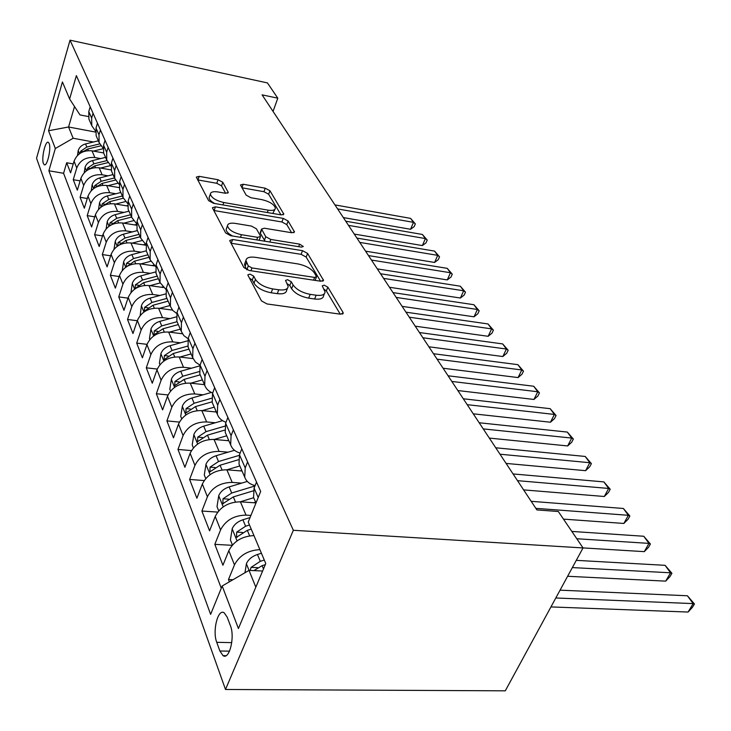 <?xml version="1.0" encoding="UTF-8"?>
<svg xmlns="http://www.w3.org/2000/svg" width="731" height="731" viewBox="0 0 731 731"><rect width="100%" height="100%" fill="white"/><g stroke="black" fill="none" stroke-linecap="round" stroke-linejoin="round"><path stroke-width="1.1" d="M249.993 274.098L247.855 274.838L247.983 275.313L261.47 300.88L266.961 303.941L340.445 314.184L343.223 313.124L342.958 312.311L327.853 287.164L324.171 285.145L322.243 285.83L325.076 291.989C324.719 294.776 321.741 295.854 316.139 295.214L310.182 294.346C302.159 292.756 296.466 289.622 293.094 284.944L291.276 281.737L287.566 279.699L285.538 280.402L288.169 286.442C287.767 289.348 284.633 290.463 278.767 289.796L272.645 288.909C264.43 287.283 258.692 284.112 255.448 279.397L253.721 276.163L249.993 274.098M43.403 163.525L44.28 164.749C47.177 166.805 51.389 148.466 49.151 143.45L48.301 142.28C45.386 140.334 41.228 158.426 43.403 163.525M222.791 182.293L218.039 179.725L199.216 176.345L196.328 177.085L208.618 200.641L213.534 203.309L281.161 214.896L283.82 214.137L269.94 190.727L265.225 188.205L243.195 184.249L240.472 184.952L246.155 195.15L250.952 197.736L262.054 199.682C269.803 201.592 274.253 204.415 275.386 208.161C275.084 210.144 272.681 210.82 268.204 210.172L223.787 202.524C215.91 200.623 211.433 197.79 210.364 194.044C210.747 191.951 213.306 191.266 218.057 191.961L225.486 193.267L228.31 192.518L222.791 182.293L221.539 185.857L216.796 183.298L197.681 179.899M293.35 530.277L583.036 547.939L558.31 511.508L536.874 509.909L262.082 94.847L277.798 98.182L267.436 82.914L70.03 40.178L293.35 530.277L225.495 689.479L36.55 158.28L70.03 40.178M232.75 239.512L229.762 240.453L229.927 241.056L243.907 267.573L249.207 270.507L320.781 281.243L323.513 280.293L307.596 253.429L302.524 250.669L232.75 239.512L231.078 243.231M225.641 232.933L212.62 208.225L212.474 207.677L215.407 206.846L283.253 218.395L288.133 221.027L294.511 231.946L291.824 232.76L264.357 228.209L261.561 229.05L265.737 236.716L270.781 239.457L299.637 244.136L303.31 246.511L301.419 247.115L230.74 235.72L225.641 232.933M73.246 163.908L66.676 162.748L70.596 172.836L74.059 161.167L76.755 167.966C79.971 160.263 86.002 156.799 94.847 157.549L100.631 158.59M80.127 180.868L73.255 179.698L77.331 190.179L80.885 178.355L83.69 185.418C86.989 177.606 93.129 174.069 102.139 174.791L108.087 175.833M87.291 198.503L80.09 197.306L84.33 208.207L87.985 196.219L90.909 203.574C94.281 195.652 100.558 192.043 109.723 192.728L115.845 193.761M94.747 216.833L87.208 215.627L91.613 226.975L95.377 214.823L98.42 222.471C101.883 214.439 108.289 210.756 117.618 211.405L123.923 212.438M102.532 235.912L94.61 234.697L99.197 246.511L103.071 234.194L106.242 242.171C109.805 234.021 116.339 230.256 125.842 230.868L132.348 231.891M110.646 255.795L102.322 254.562L107.101 266.888L111.103 254.388L114.401 262.712C118.066 254.443 124.736 250.596 134.422 251.162L141.138 252.177M119.135 276.519L110.363 275.276L115.352 288.133L119.473 275.468L122.927 284.158C126.691 275.77 133.508 271.831 143.386 272.352L150.321 273.348M127.998 298.147L118.76 296.896L123.968 310.328L128.217 297.48L131.827 306.563C135.701 298.047 142.673 294.017 152.742 294.483L159.925 295.47M137.291 320.726L127.523 319.484L132.978 333.528L137.364 320.498L141.138 330.001C145.131 321.357 152.258 317.236 162.529 317.638L169.967 318.606M147.022 344.347L136.697 343.104L142.399 357.797L146.931 344.584L150.888 354.535C154.999 345.754 162.3 341.532 172.781 341.88L180.484 342.821M157.247 369.054L146.291 367.821L152.267 383.218L156.964 369.813L161.103 380.248C165.352 371.339 172.818 367.017 183.518 367.282L191.522 368.196M168.029 394.941L156.343 393.726L162.611 409.872L167.472 396.284L171.831 407.231C176.208 398.185 183.865 393.753 194.793 393.936L203.117 394.813M179.397 422.089L166.896 420.901L173.475 437.851L178.519 424.071L183.088 435.575C187.62 426.383 195.469 421.842 206.626 421.933L215.298 422.774M191.421 450.598L177.971 449.437L184.897 467.264L190.124 453.284L194.939 465.391C199.618 456.062 207.668 451.392 219.081 451.392L228.127 452.169M204.159 480.559L189.621 479.445L196.904 498.213L202.341 484.032L207.412 496.788C212.264 487.312 220.524 482.515 232.193 482.405L241.659 483.127M217.701 512.084L201.893 511.042L209.569 530.825L215.225 516.442L220.57 529.911C225.605 520.28 234.084 515.355 246.027 515.117L250.907 515.437M232.138 545.308L214.823 544.357L222.928 565.237L228.812 550.662C233.746 541.223 242.125 536.198 253.959 535.595M74.059 161.167C77.239 153.519 83.224 150.074 92.005 150.833L103.638 152.953M80.885 178.355C84.147 170.588 90.242 167.079 99.188 167.81L111.167 169.93M87.985 196.219C91.329 188.351 97.552 184.769 106.653 185.464L119.107 187.602M95.377 214.823C98.804 206.836 105.154 203.172 114.42 203.839L127.496 206.005M103.071 234.194C106.598 226.089 113.077 222.352 122.506 222.982L136.359 225.194M111.103 254.388C114.721 246.173 121.337 242.354 130.95 242.939L145.761 245.214M119.473 275.468C123.201 267.126 129.954 263.224 139.749 263.763L154.89 265.983M128.217 297.48C132.055 289.019 138.963 285.026 148.95 285.51L163.287 287.521M137.364 320.498C141.311 311.899 148.375 307.824 158.563 308.254L172.489 310.099M146.931 344.584C150.997 335.858 158.225 331.682 168.623 332.048L182.421 333.775M156.964 369.813C161.149 360.959 168.55 356.673 179.159 356.975L193.085 358.601M167.472 396.284C171.803 387.284 179.378 382.898 190.215 383.117L204.47 384.67M178.519 424.071C182.988 414.934 190.754 410.438 201.82 410.566L216.376 412.019M190.124 453.284C194.748 444.009 202.715 439.386 214.028 439.422L228.885 440.766M202.341 484.032C207.129 474.611 215.307 469.869 226.866 469.805L242.052 471.02M215.225 516.442C220.177 506.885 228.575 502.005 240.408 501.822L255.923 502.901M230.42 625.727L227.177 617.119L224.143 612.77C217.893 608.338 212.237 631.081 216.741 642.311L219.876 650.992L223.028 655.634C229.333 660.34 235.144 636.984 230.42 625.727M66.676 162.748L63.579 173.293L48.886 170.762L210.629 614.369L222.187 585.988L249.006 570.39L262.621 571.021M48.886 170.762L55.318 148.512L48.538 130.739L62.427 81.973L69.619 99.005L76.371 75.631L260.684 491.442L248.229 522.016L265.764 563.546L238.416 628.523L222.187 585.988M254.342 499.273L253.547 497.427L254.096 488.098L256.526 482.076M90.187 106.799L88.78 111.541L88.926 119.153L89.611 120.734M95.487 131.032L91.777 125.714L91.64 118.056L93.065 113.287M97.47 123.219L96.017 128.035L96.145 135.747L96.839 137.337M103.016 148.055L99.114 142.563L98.996 134.815L100.458 129.981M105.045 140.315L103.555 145.195L103.656 153.007L104.359 154.625M110.856 165.773L106.753 160.107L106.653 152.258L108.161 147.351M112.939 158.124L111.404 163.068L111.487 170.981L112.19 172.617M119.043 184.23L114.703 178.382L114.63 170.433L116.183 165.453M121.163 176.683L119.582 181.708L119.637 189.722L120.35 191.376M127.587 203.483L123 197.443L122.954 189.384L124.553 184.331M129.743 196.054L128.117 201.144L128.144 209.267L128.866 210.939M136.523 223.567L131.653 217.326L131.635 209.167L133.289 204.031M138.716 216.275L137.035 221.456L137.026 229.68L137.757 231.361M145.871 244.547L140.69 238.096L140.708 229.826L142.417 224.627M148.091 237.429L146.346 242.674L146.31 251.016L147.05 252.716M155.657 266.486L150.138 259.816L150.193 251.437L151.957 246.155M157.896 259.56L156.096 264.887L156.023 273.33L156.772 275.057M165.937 289.439L160.034 282.55L160.126 274.061L161.953 268.697M168.176 282.742L166.312 288.151L166.193 296.704L166.951 298.44M176.728 313.489L172.808 310.474L170.396 306.371L170.533 297.773L172.425 292.327M178.949 307.047L177.021 312.548L176.856 321.211L177.624 322.965M188.086 338.7L183.846 335.639L181.27 331.353L181.452 322.645L183.408 317.108M190.261 332.578L188.269 338.161L188.05 346.942L188.826 348.705M200.056 365.171L195.451 362.073L192.692 357.587L192.92 348.769L194.949 343.15M202.158 359.414L200.084 365.08L199.819 373.97L200.596 375.761M212.684 392.995C208.673 391.432 206.005 388.828 204.689 385.173L204.982 376.237L207.092 370.535M214.676 387.658L212.529 393.415L212.2 402.415L212.977 404.216M226.025 422.253C221.63 420.764 218.733 418.086 217.326 414.212L217.683 405.166L219.876 399.382M227.871 417.428L225.632 423.276L225.239 432.386L226.025 434.205M240.143 453.074C235.309 451.685 232.147 448.944 230.658 444.832L231.078 435.676L233.353 429.791M241.806 448.852L239.466 454.792L239 464.011L239.795 465.839M255.11 485.567C249.783 484.333 246.32 481.528 244.721 477.16L245.223 467.886L247.59 461.919M232.951 579.729L228.483 579.537L234.468 564.889C239.466 555.396 247.946 550.315 259.898 549.648M214.823 544.357L220.57 529.911M201.893 511.042L207.412 496.788M189.621 479.445L194.939 465.391M177.971 449.437L183.088 435.575M166.896 420.901L171.831 407.231M156.343 393.726L161.103 380.248M146.291 367.821L150.888 354.535M136.697 343.104L141.138 330.001M127.523 319.484L131.827 306.563M118.76 296.896L122.927 284.158M110.363 275.276L114.401 262.712M102.322 254.562L106.242 242.171M94.61 234.697L98.42 222.471M87.208 215.627L90.909 203.574M80.09 197.306L83.69 185.418M73.255 179.698L76.755 167.966M63.579 173.293L221.283 588.208M228.483 579.537L229.36 581.812M95.469 132.055L68.568 126.993L73.146 138.25L93.458 141.997M249.006 570.39L255.832 587.157M583.036 547.939L505.295 690.822L225.495 689.479M273.047 111.414L277.798 98.182M74.525 106.534L68.568 126.993L48.538 130.739M88.323 116.531L80.008 114.931L69.619 99.005M73.146 138.25L55.318 148.512M249.49 278.173L252.286 280.019L254.004 283.262C257.239 287.987 262.959 291.157 271.164 292.775L272.645 288.909M287.466 288.242L286.689 290.262C286.287 293.177 283.153 294.31 277.287 293.652L271.164 292.775M324.345 293.807L323.568 295.753C323.212 298.55 320.233 299.637 314.632 299.006L308.674 298.147C300.66 296.567 294.977 293.433 291.614 288.754L289.805 285.538L287.31 283.802M340.235 314.156L326.355 290.911L324.171 289.312M320.571 281.216L306.17 257.084L301.108 254.333L231.398 243.277M248.257 265.901L251.957 267.939L314.613 277.415L316.541 276.747L314.431 272.965C311.104 268.505 305.576 265.481 297.846 263.909L255.448 257.33C249.554 256.59 246.384 257.641 245.927 260.501L248.257 265.901L246.914 269.849M245.123 262.685L244.519 264.311L245.086 266.413L246.493 262.584M246.84 269.73L245.086 266.413M291.623 232.723L286.78 224.609L281.91 221.977L213.808 210.482M260.364 232.275L260.382 233.326L265.115 241.257M235.291 223.394C230.448 222.727 227.844 223.512 227.46 225.742C228.593 229.79 233.253 232.778 241.431 234.706L257.678 237.337L260.528 236.46L260.355 235.839L256.389 228.776L251.382 226.062L235.291 223.394M226.546 228.291L226.126 229.461C226.272 231.645 228.456 233.838 232.677 236.031M259.149 240.298L260.364 236.917M225.632 193.295L221.539 185.857M209.45 196.666L209.093 197.681C209.194 199.563 211.076 201.509 214.74 203.52M272.773 213.461L274.993 209.23M280.969 214.859L268.652 194.227L263.946 191.705L241.943 187.785M244.967 572.738L246.448 563.519C248.485 559.316 252.149 556.309 257.44 554.491L261.415 553.248M550.946 606.922L688.09 612.048L693.162 603.605L687.405 595.765L560.065 590.164M253.885 570.619L262.118 565.657L265.298 564.652M264.293 560.056L260.3 561.307L251.108 567.366L250.139 570.445M555.807 597.985L693.162 603.605L694.45 603.97L692.421 607.333L688.09 612.048M687.405 595.765L694.45 603.97M232.431 544.97L230.411 539.953L232.23 528.595C234.185 524.456 237.749 521.514 242.902 519.768L250.039 517.585M567.621 576.275L665.676 581.136L670.555 572.793L665.073 565.319L576.284 560.348M249.499 525.022L245.607 526.219L236.68 532.122L236.552 537.248L247.325 530.331L251.226 529.125M572.346 567.585L670.555 572.793L671.917 573.287L669.971 576.613L665.676 581.136M665.073 565.319L671.917 573.287M253.721 502.754L255.612 502.179M240.216 501.813L253.666 497.72M218.715 510.85L217.006 506.601L218.77 495.527C220.652 491.451 224.106 488.573 229.141 486.901L247.297 481.427M583.018 547.903L644.285 551.64L648.982 543.389L643.746 536.252L571.825 531.419M254.945 485.978L231.7 493.014L223.01 498.761L222.854 503.686L233.326 496.906L253.246 490.857M576.796 538.738L648.982 543.389L650.416 544.001L648.543 547.291L644.285 551.64M643.746 536.252L650.416 544.001M240.115 470.865L241.769 470.371M226.912 469.805L239.841 465.939M205.722 478.522L204.287 474.967L206.005 464.176C207.823 460.164 211.186 457.35 216.093 455.733L234.505 450.287M563.482 519.12L623.854 523.451L628.377 515.3L623.369 508.474L531.19 501.311M239.256 455.367L218.523 461.535L210.062 467.136L209.87 471.879L220.068 465.227L238.397 459.762M535.85 508.347L628.377 515.3L629.866 516.022L628.057 519.275L623.854 523.451M623.369 508.474L629.866 516.022M227.195 440.619L228.639 440.19M214.265 439.45L226.72 435.786M193.395 447.865L192.216 444.941L193.889 434.406C195.643 430.449 198.914 427.699 203.702 426.146L222.553 420.663M523.624 489.889L604.309 496.495L608.667 488.436L603.879 481.903L513.071 473.944M224.828 426.155L206.014 431.655L197.772 437.12L197.553 441.688L207.476 435.155L224.719 430.111M517.521 480.669L608.667 488.436L610.211 489.249L608.466 492.466L604.309 496.495M603.879 481.903L610.211 489.249M214.896 411.873L216.157 411.507M202.231 410.612L214.247 407.14M181.681 418.735L180.74 416.387L182.366 406.107C184.057 402.205 187.246 399.51 191.924 398.011L211.387 392.446M506.099 463.417L585.595 470.682L589.807 462.714L585.22 456.455L495.746 447.783M211.57 398.24L194.117 403.256L186.085 408.592L185.838 412.997L195.515 406.582L212.017 401.84M500.004 454.216L589.807 462.714L591.397 463.628L589.707 466.798L585.595 470.682M585.22 456.455L591.397 463.628M203.181 384.524L204.278 384.214M190.782 383.181L202.386 379.882M170.551 391.03L169.811 389.212L171.392 379.161C173.028 375.323 176.134 372.682 180.712 371.238L199.828 365.856M489.331 438.088L567.658 445.947L571.733 438.07L567.329 432.076L479.18 422.756M199.271 371.567L182.805 376.227L174.965 381.445L174.7 385.694L184.13 379.398L200.203 374.848M483.255 428.905L571.733 438.07L573.36 439.066L571.733 442.209L567.658 445.947M567.329 432.076L573.36 439.066M192.015 358.482L192.92 358.227M179.863 357.057L191.093 353.914M159.943 364.65L159.404 363.307L160.939 353.484C162.529 349.701 165.553 347.106 170.031 345.717L187.575 340.847M473.268 413.819L550.461 422.226L554.4 414.44L550.178 408.684L463.299 398.77M187.794 346.083L172.023 350.478L164.374 355.577L164.091 359.679L173.293 353.502L189 349.116M467.21 404.672L554.4 414.44L556.063 415.51L554.491 418.616L550.461 422.226M550.178 408.684L556.063 415.51M181.352 333.638L182.202 333.409M169.437 332.148L180.31 329.151M149.837 339.504L149.462 338.59L150.961 328.987C152.505 325.258 155.456 322.718 159.833 321.366L176.208 316.898M457.862 390.555L533.95 399.455L537.76 391.761L533.703 386.233L448.085 375.789M177.076 321.704L161.734 325.907L154.268 330.896L153.967 334.871L162.949 328.795L178.318 324.573M451.831 381.445L537.76 391.761L539.451 392.894L537.934 395.964L533.95 399.455M533.703 386.233L539.451 392.894M171.164 309.926L172.141 309.661M159.477 308.372L170.021 305.512M140.178 315.5L141.439 305.585C142.929 301.903 145.816 299.418 150.102 298.111L165.59 293.944M443.077 368.232L518.087 377.58L521.779 369.968L517.877 364.659L433.474 353.722M166.933 298.394L151.92 302.451L144.619 307.34L144.299 311.187L153.071 305.211L168.121 301.135M437.074 359.159L521.779 369.968L523.497 371.165L522.025 374.199L518.087 377.58M517.877 364.659L523.497 371.165M161.423 287.256L162.684 286.917M149.956 285.657L160.171 282.924M130.959 292.555L132.329 283.208C133.773 279.58 136.596 277.14 140.791 275.879L155.63 271.941M428.887 346.786L502.837 356.536L506.409 349.025L502.663 343.917L419.448 332.541M157.229 276.117L142.527 280.028L135.39 284.807L135.061 288.535L143.632 282.669L158.371 278.739M422.902 337.759L506.409 349.025L508.164 350.277L506.729 353.274L502.837 356.536M502.663 343.917L508.164 350.277M152.094 265.572L153.784 265.134M140.845 263.928L150.769 261.305M122.26 270.47L123.612 261.789C125.01 258.217 127.77 255.823 131.882 254.598L146.246 250.834M415.235 326.181L488.153 336.297L491.625 328.868L488.016 323.952L405.97 312.183M127.203 266.303L134.605 261.104L149.042 257.303M147.954 254.79L133.545 258.573L126.564 263.261L126.28 266.879M409.296 317.199L491.625 328.868L493.398 330.174L492.009 333.135L488.153 336.297M488.016 323.952L493.398 330.174M143.157 244.812L145.387 244.227M132.11 243.121L141.878 240.572M114.027 249.216L115.251 241.276C116.622 237.758 119.317 235.4 123.347 234.222L137.419 230.576M402.114 306.353L474.026 316.806L477.389 309.469L473.916 304.726L393.004 292.601M119.107 245.04L125.951 240.444L140.105 236.771M139.064 234.359L124.946 238.023L118.111 242.61L117.627 246.027M396.202 297.426L477.389 309.469L479.18 310.812L477.836 313.745L474.026 316.806M473.916 304.726L479.18 310.812M134.586 224.91L136.414 224.435M123.74 223.183L133.453 220.68M106.123 228.867L107.247 221.603C108.572 218.13 111.213 215.819 115.169 214.676L128.958 211.149M389.477 287.265L460.411 298.029L463.682 290.774L460.329 286.205L380.522 273.741M111.085 224.974L117.664 220.643L131.543 217.089M130.538 214.777L116.695 218.322L110.006 222.818L109.422 225.98M383.601 278.392L463.682 290.774L465.483 292.162L464.176 295.059L460.411 298.029M460.329 286.205L465.483 292.162M126.353 205.822L127.468 205.53M115.699 204.059L125.449 201.582M98.539 209.368L99.562 202.725C100.851 199.298 103.436 197.032 107.311 195.917L120.843 192.5M377.306 268.889L447.281 279.918L450.46 272.745L447.226 268.341L368.506 255.585M103.482 205.612L109.714 201.646L123.292 198.211M122.36 195.99L108.782 199.417L102.23 203.83L101.591 206.736M371.467 260.062L450.46 272.745L452.279 274.171L451.009 277.031L447.281 279.918M447.226 268.341L452.279 274.171M118.449 187.483L119.071 187.328M107.978 185.692L117.846 183.225M91.247 190.663L92.179 184.587C93.44 181.215 95.962 178.985 99.772 177.898L113.049 174.59M365.573 251.162L434.607 262.447L437.695 255.357L434.579 251.099L356.911 238.087M96.19 187.026L102.075 183.408L115.434 180.064M114.511 177.935L101.18 181.27L94.756 185.592L94.089 188.242M359.771 242.4L437.695 255.357L439.532 256.819L438.298 259.642L434.607 262.447M434.579 251.099L439.532 256.819M100.558 168.057L110.6 165.562M84.229 172.708L85.079 167.161C86.304 163.835 88.789 161.642 92.517 160.582L105.556 157.375M354.261 234.066L422.381 245.57L425.387 238.562L422.372 234.459L345.736 221.201M89.182 169.181L94.738 165.882L107.969 162.611M106.936 160.601L93.879 163.826L87.583 168.066L86.898 170.469M348.495 225.367L425.387 238.562L427.224 240.06L426.027 242.856L422.381 245.57M422.372 234.459L427.224 240.06M93.422 151.098L102.98 148.749M77.486 155.447L78.254 150.394C79.451 147.114 81.881 144.957 85.545 143.925L98.347 140.809M343.332 217.573L410.557 229.278L413.49 222.343L410.575 218.377L334.944 204.899M82.448 152.03L87.683 149.023L100.851 145.807M99.681 143.916L86.852 147.041L80.675 151.207L80.008 153.364M337.612 208.92L413.49 222.343L415.336 223.869L414.166 226.637L410.557 229.278M410.575 218.377L415.336 223.869M92.005 150.833L94.847 157.549M99.188 167.81L102.139 174.791M106.653 185.464L109.723 192.728M114.42 203.839L117.618 211.405M122.506 222.982L125.842 230.868M130.95 242.939L134.422 251.162M139.749 263.763L143.386 272.352M148.95 285.51L152.742 294.483M158.563 308.254L162.529 317.638M168.623 332.048L172.781 341.88M179.159 356.975L183.518 367.282M190.215 383.117L194.793 393.936M201.82 410.566L206.626 421.933M214.028 439.422L219.081 451.392M226.866 469.805L232.193 482.405M240.408 501.822L246.027 515.117M254.096 488.098L258.217 497.491M88.78 111.541L91.64 118.056M96.017 128.035L98.996 134.815M103.555 145.195L106.653 152.258M111.404 163.068L114.63 170.433M119.582 181.708L122.954 189.384M128.117 201.144L131.635 209.167M137.035 221.456L140.708 229.826M146.346 242.674L150.193 251.437M156.096 264.887L160.126 274.061M166.312 288.151L170.533 297.773M177.021 312.548L181.452 322.645M188.269 338.161L192.92 348.769M200.084 365.08L204.982 376.237M212.529 393.415L217.683 405.166M225.632 423.276L231.078 435.676M239.466 454.792L245.223 467.886M228.812 550.662L234.468 564.889M229.525 651.166L219.876 650.992M231.754 642.631L216.741 642.311M254.004 283.262L255.448 279.397M277.287 293.652L278.767 289.796M289.805 285.538L291.276 281.737M291.614 288.754L293.094 284.944M308.674 298.147L310.182 294.346M314.632 299.006L316.139 295.214M326.355 290.911L327.853 287.164M342.209 314.147L342.958 312.311M252.286 280.019L253.721 276.163M301.108 254.333L302.524 250.669M306.17 257.084L307.596 253.429M322.618 281.207L323.285 279.553M250.916 270.753L251.957 267.939M313.526 280.156L314.613 277.415M214.119 210.528L215.407 206.846M281.91 221.977L283.253 218.395M286.78 224.609L288.133 221.027M293.771 232.732L294.31 231.316M260.382 233.326L261.735 229.662M264.366 240.398L265.737 236.716M269.821 242.016L270.781 239.457M298.668 246.667L299.637 244.136M240.49 237.292L241.431 234.706M256.727 239.914L257.678 237.337M227.725 193.203L228.154 191.979M222.946 204.927L223.787 202.524M267.327 212.529L268.204 210.172M241.934 187.766L243.195 184.249M263.946 191.705L265.225 188.205M268.652 194.227L269.94 190.727M283.135 214.877L283.637 213.543M197.991 179.945L199.216 176.345M216.796 183.298L218.039 179.725M246.402 563.811L249.079 570.399M262.118 565.657L263.489 568.946M257.44 554.491L260.3 561.307M257.641 567.676L251.108 567.366M232.184 528.878L237.072 540.876M247.325 530.331L249.636 535.86M242.902 519.768L245.607 526.219M242.655 532.47L236.68 532.122M218.724 495.81L223.22 506.839M233.326 496.906L235.464 502.005M229.141 486.901L231.7 493.014M228.52 499.145L223.01 498.761M205.959 464.45L210.099 474.602M220.068 465.227L222.041 469.932M216.093 455.733L218.523 461.535M215.152 467.548L210.062 467.136M193.843 434.671L197.653 444.028M207.476 435.155L209.304 439.514M203.702 426.146L206.014 431.655M202.487 437.549L197.772 437.12M182.321 406.363L185.829 414.98M195.515 406.582L197.206 410.612M191.924 398.011L194.117 403.256M190.471 409.031L186.085 408.592M171.356 379.416L174.581 387.348M184.13 379.398L185.692 383.126M180.712 371.238L182.805 376.227M179.058 381.893L174.965 381.445M160.902 353.731L163.872 361.041M173.293 353.502L174.736 356.947M170.031 345.717L172.023 350.478M168.203 356.024L164.374 355.577M150.924 329.224L153.665 335.958M162.949 328.795L164.283 331.993M159.833 321.366L161.734 325.907M157.859 331.353L154.268 330.896M141.403 305.814L143.925 312.018M153.071 305.211L154.314 308.171M150.102 298.111L151.92 302.451M147.991 307.788L144.619 307.34M132.293 283.436L134.614 289.147M143.632 282.669L144.784 285.41M140.791 275.879L142.527 280.028M138.57 285.254L135.39 284.807M123.576 262.018L125.714 267.272M134.605 261.104L135.664 263.635M131.882 254.598L133.545 258.573M129.561 263.699L126.564 263.261M115.224 241.495L117.188 246.329M125.951 240.444L126.938 242.793M123.347 234.222L124.946 238.023M120.944 243.048L118.111 242.61M107.21 221.822L109.02 226.263M117.664 220.643L118.577 222.818M115.169 214.676L116.695 218.322M112.684 223.247L110.006 222.818M99.526 202.935L101.189 207.01M109.714 201.646L110.555 203.657M107.311 195.917L108.782 199.417M104.771 204.251L102.23 203.83M92.143 184.797L93.669 188.534M102.075 183.408L102.852 185.263M99.772 177.898L101.18 181.27M97.177 186.003L94.756 185.592M85.052 167.362L86.441 170.789M94.738 165.882L95.459 167.6M92.517 160.582L93.879 163.826M89.876 168.468L87.583 168.066M78.226 150.595L79.496 153.72M87.683 149.023L88.341 150.604M85.545 143.925L86.852 147.041M82.868 151.609L80.675 151.207M253.547 497.427L255.969 503.01M239 464.011L244.721 477.16M225.239 432.386L230.658 444.832M212.2 402.415L217.326 414.212M199.819 373.97L204.689 385.173M188.05 346.942L192.692 357.587M176.856 321.211L181.27 331.353M166.193 296.704L170.396 306.371M156.023 273.33L160.034 282.55M146.31 251.016L150.138 259.816M137.026 229.68L140.69 238.096M128.144 209.267L131.653 217.326M119.637 189.722L123 197.443M111.487 170.981L114.703 178.382M103.656 153.007L106.753 160.107M96.145 135.747L99.114 142.563M88.926 119.153L91.777 125.714M226.025 655.68L223.028 655.634M342.967 313.745L343.223 313.124M323.303 280.832L323.513 280.293M315.098 280.393L316.395 277.122M244.519 264.311L245.927 260.501M260.199 232.714L261.561 229.05M226.126 229.461L227.46 225.742M209.093 197.681L210.364 194.044M237.1 537.285L236.552 537.248M223.339 503.723L222.854 503.686"/></g></svg>
